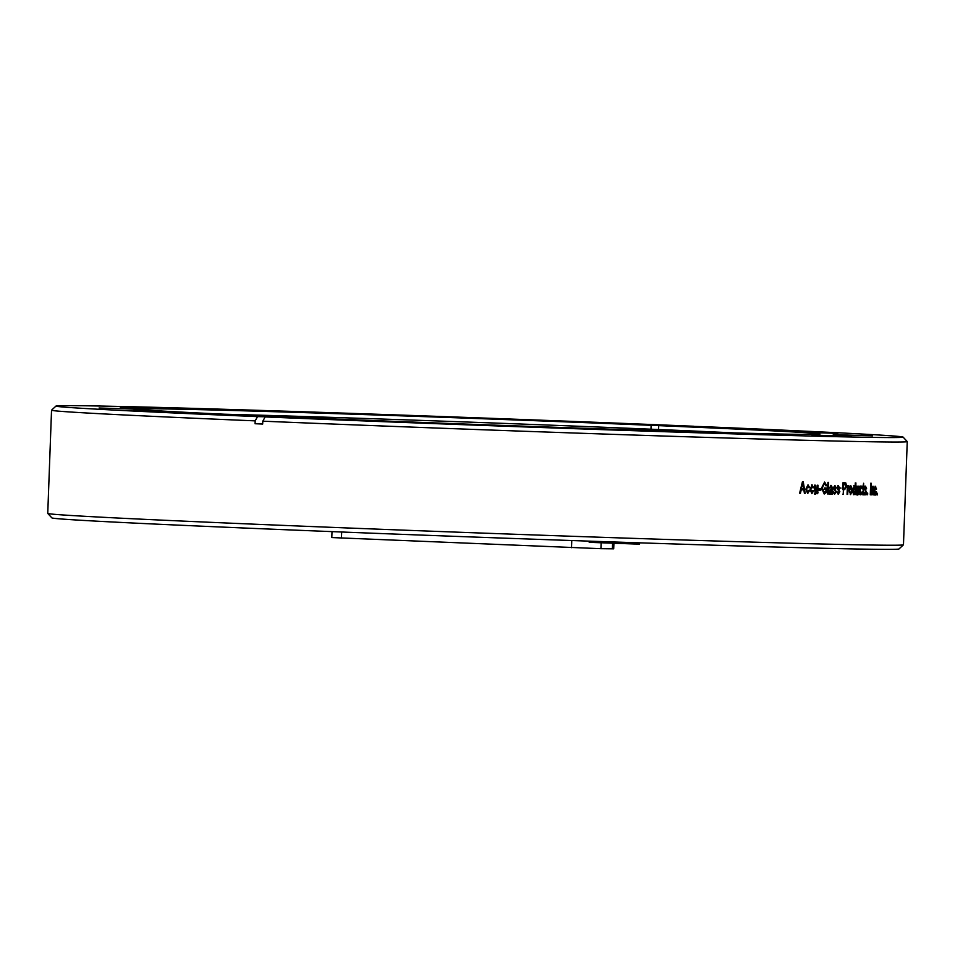<?xml version="1.0" encoding="UTF-8"?>
<svg xmlns="http://www.w3.org/2000/svg" width="955" height="955" viewBox="0 0 955 955"><rect width="100%" height="100%" fill="white"/><g stroke="black" fill="none" stroke-linecap="round" stroke-linejoin="round"><path stroke-width="1.43" d="M601.137 542.786L600.922 548.683L613.707 548.827L613.91 543.264M589.247 541.139L589.199 542.333L634.144 543.98L639.564 544.063L639.611 542.834M332.03 531.625L331.815 537.558L600.922 548.683M903.454 544.816L898.989 548.958A423.841 3.701 2.1 0 1 682.324 544.219A423.841 3.701 2.1 0 1 257.241 528.569A423.841 3.701 -177.9 0 1 51.904 517.897L47.762 513.444A428.15 3.736 2.1 0 0 47.762 513.444A428.15 3.736 2.1 0 0 255.188 524.223A428.15 3.736 -177.9 0 0 684.58 540.029A428.15 3.736 -177.9 0 0 903.454 544.816A428.15 3.736 -177.9 0 0 903.466 544.792L907.25 441.592A428.15 3.736 -177.9 0 1 907.25 441.592A428.15 3.736 -177.9 0 1 691.921 436.936A428.15 3.736 -177.9 0 1 262.792 421.179L265.156 416.929L307.999 417.884A340.649 2.972 2.1 0 0 649.042 430.395A340.649 2.972 2.1 0 0 819.975 434.083A340.649 2.972 2.1 0 0 658.723 425.644L701.555 426.587A423.841 3.701 2.1 0 1 903.096 437.104L907.238 441.556M738.179 433.439L777.489 434.692L738.179 433.439M622.899 429.953L662.209 431.206L622.899 429.953M483.755 425.154L523.065 426.408L483.755 425.154M341.938 419.77L381.248 421.024L341.938 419.77M219.029 414.625L258.339 415.867L219.029 414.625M133.76 410.483L173.07 411.736L133.76 410.483M99.093 408L138.403 409.253L99.093 408M120.306 407.534L159.616 408.788L120.306 407.534M194.187 409.17L233.498 410.423L194.187 409.17M309.468 412.656L348.778 413.909L309.468 412.656M448.611 417.454L487.921 418.708L448.611 417.454M590.429 422.838L629.739 424.092L590.429 422.838M713.337 427.995L752.636 429.237L713.337 427.995M798.607 432.126L837.917 433.379L798.607 432.126M833.273 434.609L872.584 435.862L833.273 434.609M812.06 435.074L851.371 436.328L812.06 435.074M877.359 494.929L877.418 493.269A428.15 3.736 -177.9 0 1 876.988 493.258L876.929 494.917A428.15 3.736 -177.9 0 0 877.359 494.929L876.929 494.905M876.117 491.741L875.377 495.048L874.386 490.655L875.699 486.298M875.031 486.286L876.606 489.032M876.153 489.02L875.663 487.516L874.828 490.643L875.413 493.866L876.129 491.753M873.718 494.869L873.264 494.857A428.15 3.736 -177.9 0 0 873.718 494.869L873.909 489.712L873.145 486.262L872.249 487.623L872.297 486.417A428.15 3.736 -177.9 0 1 871.891 486.405L871.581 494.845A428.15 3.736 -177.9 0 0 872.046 494.845L871.581 494.833M873.264 494.869L873.001 487.48L872.046 494.845M870.757 494.821L871.175 483.23A428.15 3.736 -177.9 0 1 870.709 483.23L870.28 494.821A428.15 3.736 -177.9 0 0 870.757 494.821L870.28 494.809M867.438 494.774L867.725 493.114A428.15 3.736 -177.9 0 1 867.236 493.114L867.176 494.762A428.15 3.736 -177.9 0 0 867.427 494.774L866.77 494.75M865.863 491.538L864.86 489.545L866.519 492.183L865.218 494.893L864.096 492.147L865.302 493.675L866.006 492.386L864.287 488.53L865.517 486.143L866.591 488.578L865.493 487.348L864.311 489.056M864.502 488.411L866.018 489.939M863.308 492.458L862.675 493.329L863.559 493.651A428.15 3.736 -177.9 0 0 863.786 493.651L863.809 494.857A428.15 3.736 -177.9 0 1 863.427 494.845L862.974 487.456A428.15 3.736 -177.9 0 1 862.58 487.456L862.616 486.25A428.15 3.736 -177.9 0 0 863.01 486.25L863.642 483.254L863.535 486.262A428.15 3.736 -177.9 0 0 864.06 486.274L864.012 487.48A428.15 3.736 -177.9 0 1 863.487 487.468L863.308 492.458L862.663 492.434M863.057 492.255L864.108 493.723M860.586 486.047L862.329 488.805L861.183 487.277L860.204 490.393L860.933 493.616L862.293 491.67L860.885 494.809L859.667 490.404L861.219 486.047M858.724 492.243C857.888 494.762 857.244 495.597 856.778 494.762M856.742 494.714L857.375 494.738L856.456 491.336L856.647 486.131A428.15 3.736 -177.9 0 0 857.208 486.143L857.542 493.544L856.456 492.935M856.945 493.568L858.545 491.837M858.151 492.852L858.593 486.167A428.15 3.736 -177.9 0 0 859.202 486.179L858.891 494.618A428.15 3.736 -177.9 0 1 858.342 494.606L857.9 493.329M855.298 492.267L853.424 494.714M854.045 494.666L852.803 490.273L854.307 485.904L853.675 485.904L855.131 487.134L855.286 482.944A428.15 3.736 -177.9 0 0 855.919 482.955L855.501 494.547A428.15 3.736 -177.9 0 1 854.928 494.535L854.976 493.401M853.686 485.868C853.973 485.08 854.546 485.868 855.405 488.256M850.619 494.595L849.198 490.19L850.941 485.844L852.349 490.178L850.619 494.618M848.709 485.82L847.945 487.289L847.992 485.952A428.15 3.736 -177.9 0 1 847.383 485.94L847.073 494.368A428.15 3.736 -177.9 0 0 847.682 494.38L847.085 494.356M848.064 485.725L849.747 487.05M849.258 486.274L848.016 488.292L847.682 494.38M844.877 482.717L845.82 482.967L844.877 482.717A428.15 3.736 -177.9 0 1 843.026 482.681L842.788 489.593A427.434 3.725 2.1 0 0 844.053 489.617L845.951 486.859M845.82 482.955L846.608 486.119L844.662 489.652M844.053 489.617L844.662 489.64A428.15 3.736 -177.9 0 1 843.396 489.617L843.229 494.284A428.15 3.736 -177.9 0 1 842.608 494.272A427.434 3.725 2.1 0 0 842.62 494.26L843.229 494.284M839.839 491.634L837.929 488.984L839.851 491.634L838.215 494.332L836.759 491.574L838.311 493.114L839.194 491.825L836.974 487.957L838.514 485.582M839.242 488.017L837.905 485.558L839.899 488.029L838.49 486.787L837.822 488.518M837.237 487.85L839.182 489.39M835.685 491.527L834.324 488.9L836.282 491.55L834.61 494.236L833.118 491.491L834.706 493.031L835.601 491.741L833.333 487.874L834.909 485.498L836.329 487.945L834.885 486.704L833.608 488.399L834.885 486.704M833.608 487.754L835.589 489.306M836.282 491.562L834.61 494.248M830.396 494.141L829.119 491.741L830.814 489.163M830.086 489.342L832.724 488.041M832.056 488.602L831.16 486.62L829.358 487.933L831.304 485.415L832.724 488.626L832.712 494.033A428.15 3.736 -177.9 0 1 832.02 494.022L831.901 492.864L831.423 493.998M832.426 491.932L829.668 494.105M827.496 493.914A428.15 3.736 -177.9 0 0 828.188 493.938L828.606 482.347A428.15 3.736 -177.9 0 1 827.925 482.323L827.496 493.914A427.434 3.725 2.1 0 0 827.603 493.914L828.021 482.323M824.607 482.096L821.539 488.029L824.213 493.998L826.6 492.267L826.755 488.017A428.15 3.736 -177.9 0 1 824.392 487.969L824.344 489.318A427.434 3.725 2.1 0 0 825.418 489.33L826.003 489.366A428.15 3.736 -177.9 0 1 824.344 489.318M824.643 482.084L826.767 485.606M826.015 485.653L826.755 485.606L826.051 485.892L824.487 483.433L822.267 487.993L824.225 492.649L822.255 487.993M823.461 492.661L826.505 490.619M825.932 491.491L826.003 489.366M818.662 490.237A428.15 3.736 -177.9 0 0 820.823 490.285L820.882 488.936A428.15 3.736 -177.9 0 1 818.71 488.876L818.662 490.237A427.434 3.725 2.1 0 0 820.25 490.261L820.297 488.924M817.456 491.3C816.37 493.807 815.51 494.642 814.902 493.807M815.128 493.747L814.615 485.152A428.15 3.736 -177.9 0 0 815.355 485.176L815.88 492.589L814.615 489.82L814.794 485.164M815.092 492.613L817.205 490.894M816.692 491.909L817.193 485.224A428.15 3.736 -177.9 0 0 818.017 485.247L817.707 493.675A428.15 3.736 -177.9 0 1 816.979 493.663L817.026 492.41M813.027 490.393L813.767 490.56L811.834 493.687L810.055 489.258L812.18 484.925M813.015 487.707L811.619 484.925L813.779 487.695L813.027 487.826L812.132 486.143L810.807 489.247L811.881 492.494L813.039 490.393M809.625 490.452L807.667 493.568L805.853 489.139L808.002 484.818L809.637 487.587L808.873 487.719L807.966 486.035L806.617 489.139L807.703 492.386L808.885 490.285L809.625 490.452L807.667 493.568M803.871 489.855L804.397 493.329A428.15 3.736 -177.9 0 0 805.196 493.353L803.227 481.702A428.15 3.736 -177.9 0 1 802.463 481.678L799.622 493.21A427.434 3.725 2.1 0 0 799.896 493.21L800.684 489.76A427.434 3.725 2.1 0 0 803.322 489.831L803.871 489.855A428.15 3.736 -177.9 0 1 801.233 489.784L800.445 493.234A428.15 3.736 -177.9 0 1 799.622 493.21M694.01 426.419L651.107 425.321A340.649 2.972 -177.9 0 0 310.065 412.811A340.649 2.972 -177.9 0 0 139.132 409.122A340.649 2.972 -177.9 0 0 300.371 417.562L257.54 416.619L255.176 420.869L255.069 423.733A428.15 3.736 2.1 0 0 258.865 423.889A428.15 3.736 2.1 0 0 262.685 424.056L262.792 421.179M693.939 426.264A423.841 3.701 2.1 0 0 56.011 406.042A423.841 3.701 2.1 0 0 257.54 416.619M650.964 429.201L651.107 425.321M56.011 406.042L51.546 410.184A428.15 3.736 2.1 0 0 51.534 410.208A428.15 3.736 2.1 0 0 255.176 420.869M265.156 416.929A423.841 3.701 2.1 0 0 691.563 432.579A423.841 3.701 2.1 0 0 903.096 437.104M224.234 414.207A325.595 2.841 -177.9 0 1 647.036 429.034A325.595 2.841 2.1 0 1 734.717 432.925M658.723 425.644L658.58 429.523M876.547 491.897L875.878 491.873M875.58 493.783L875.031 494.893M875.377 495.048L874.708 495.024M875.365 486.441L875.819 487.599M875.663 487.516L874.756 487.611M874.828 490.643L874.159 490.619M874.529 493.699L875.413 493.842M872.249 487.623L871.593 487.587M872.81 486.417L873.228 487.623M873.001 487.48L872.297 487.456M867.665 494.738L867.021 494.714M864.191 493.305L865.302 493.675M865.517 486.143L864.872 486.119M865.875 487.599L865.206 486.214M865.493 487.348L864.812 488.375M865.361 489.915L863.857 488.387M866.519 492.183L865.863 492.159M865.719 493.389L864.884 494.797M865.218 494.881L864.573 494.857M863.487 487.468L862.842 487.444A427.434 3.725 2.1 0 0 863.368 487.456L864.012 487.48M863.368 487.456L863.404 486.262M863.427 494.845L862.771 494.821M863.153 494.774L863.141 493.628M861.386 493.21L860.551 494.702M860.885 494.797L860.252 494.774M861.601 487.719L860.909 486.143M861.183 487.277L859.966 487.802M860.204 490.393L859.56 490.357M859.787 493.031L860.933 493.592M857.053 494.618L857.614 493.747M858.306 493.353L858.366 491.67M856.11 493.449L853.197 493.329M853.698 494.547L854.319 493.449M854.904 493.401L854.952 492.004M855.071 488.757L855.286 482.92M852.863 492.458L854.14 493.46L855.095 490.476L854.331 487.134L853.042 487.969M854.14 493.472L853.364 490.285L854.331 487.134M850.941 485.868L850.32 485.832M851.693 488.363L850.642 485.916M850.296 494.523L851.538 492.219M849.21 491.861L850.678 493.389L851.764 490.249M851.776 490.249L850.881 487.05L849.353 488.447M849.162 490.178L850.678 493.389M850.881 487.062L849.783 490.202M847.945 487.301L847.324 487.265M849.126 487.026L847.443 485.701M850.38 486.322L847.515 486.202M848.398 487.313L848.637 486.25M848.589 487.313L847.395 488.268L847.849 490.011M848.016 488.292L847.395 488.268L847.968 487.289M844.268 482.693L845.82 482.967M845.999 485.498L845.211 482.944M842.788 489.593L843.396 489.617M842.99 484.018L842.835 488.232L843.456 488.268L843.611 484.042A428.15 3.736 2.1 0 0 844.9 484.078L844.28 484.054A427.434 3.725 -177.9 0 1 842.99 484.018L843.611 484.042M843.456 488.268A428.15 3.736 2.1 0 0 844.757 488.292L846.011 486.167L844.327 484.054M838.311 493.114L836.831 491.562M840.985 488.077L838.192 487.957M838.49 486.799L837.034 487.778L837.822 488.506M837.642 487.802L837.034 487.778M838.574 489.366L836.64 487.814M839.242 491.61L838.215 494.32M834.706 493.031L833.214 491.479M834.909 485.51L835.649 487.933M837.404 487.993L834.646 487.874M834.013 487.719L833.417 487.695M834.992 489.282L833.011 487.73M831.16 486.62L829.441 488.077M830.707 485.391L832.127 488.602L832.7 494.045M829.083 494.069L831.841 491.909M832.008 489.808L829.227 491.67L830.611 492.935L832.008 489.808L829.811 491.694L830.611 492.935M830.253 490.357L830.85 490.381M826.6 492.267L826.171 488.005M826.015 492.243L824.213 493.986M826.182 485.582L824.416 482.12M824.487 483.445L821.694 487.969M818.053 492.446L815.427 492.338M814.329 493.771C814.937 494.63 815.785 493.795 816.895 491.276M817.707 493.675L817.444 485.236M812.192 490.5L814.782 490.607M813.027 490.5L811.834 493.675M814.794 487.742L812.204 487.623M812.132 486.155L810.246 489.223L811.881 492.47M808.002 484.842L809.637 487.587M807.966 486.035L806.056 489.115L807.703 492.362M805.196 493.353L802.689 481.678M801.83 485.056L800.994 488.411L802.379 485.08L802.26 482.872L803.656 488.494A428.15 3.736 2.1 0 1 801.543 488.435M802.809 482.896L802.379 485.08M262.685 423.901L255.069 423.733M612.585 543.216L612.382 548.839M571.77 540.53L571.508 547.704M341.687 532.007L341.472 538.059M621.49 542.225L621.442 543.55M873.909 489.712L873.24 489.688M872.213 490.249L871.557 490.213M857.029 490.81L856.396 490.786M852.361 490.178L851.729 490.154M846.619 486.119L845.999 486.095M832.724 488.626L832.127 488.602M51.534 410.208L47.75 513.408"/></g></svg>
